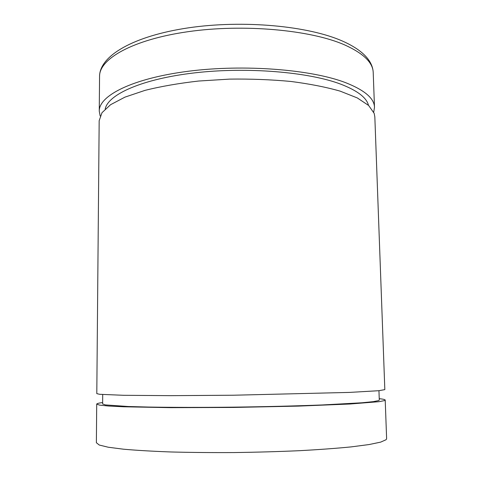 <?xml version="1.0" encoding="UTF-8"?>
<svg xmlns="http://www.w3.org/2000/svg" width="483" height="483" viewBox="0 0 483 483"><rect width="100%" height="100%" fill="white"/><g stroke="black" fill="none" stroke-linecap="round" stroke-linejoin="round"><path stroke-width="0.72" d="M373.715 112.177L374.488 107.298C374.283 98.423 364.689 90.224 345.695 82.696C311.529 69.474 244.114 64.07 188.31 71.255C132.378 78.391 98.834 95.682 99.257 111.144L100.162 115.998M102.644 402.538C98.761 403.064 96.781 403.589 96.709 404.108L99.589 405.11L108.506 406.022L123.606 406.783L170.897 407.664L233.748 407.441L298.271 406.112L349.867 404.017L379.215 401.669L384.679 400.546L385.211 400.081C385.126 399.562 383.134 399.097 379.233 398.674M368.475 105.318C366.603 97.651 357.39 90.611 340.823 84.193C308.8 71.997 247.236 66.769 194.758 72.855C142.189 78.904 108.047 94.42 105.209 108.995M102.704 394.551L102.631 403.957L105.403 404.917L128.406 406.517L148.51 407.054C172.081 407.453 201.767 407.489 233.543 407.151C265.451 406.728 296.484 405.955 322.233 404.959L361.936 402.78L373.256 401.651L378.69 400.57L379.288 400.093L378.95 390.693M374.832 116.85L374.18 113.372L368.644 105.475L357.287 97.928L340.147 91.136C326.001 87.097 309.561 83.867 290.82 81.452C271.12 79.61 250.695 78.832 229.54 79.115L198.634 81.035C178.807 83.293 160.936 86.403 145.015 90.369L124.988 97.119L110.571 104.702L102.004 112.69L99.172 120.702L96.799 393.639L99.679 394.297L123.66 395.299L170.861 395.662L233.591 395.221L349.511 392.407L378.823 390.705L384.83 389.618L374.832 116.85M373.214 72.583C373.033 68.157 371.433 63.822 368.42 59.578C363.427 52.768 354.969 46.688 343.057 41.333C308.637 25.798 242.913 19.779 188.328 27.857C133.869 35.941 99.643 55.587 99.558 76.405C99.16 58.992 132.517 39.6 188.068 31.685C243.504 23.703 310.472 29.898 344.482 44.834C363.391 53.341 372.967 62.591 373.214 72.583L374.488 107.298M385.211 400.081L386.623 438.673L386.11 439.705L380.658 442.126L369.024 444.559L351.201 446.89C336.391 448.357 319.088 449.625 299.297 450.699C278.45 451.617 256.793 452.239 234.327 452.559C211.995 452.68 190.894 452.486 171.03 451.973C152.423 451.285 136.55 450.361 123.419 449.19L108.222 447.222L99.263 445.03L96.377 442.73L96.709 404.108M99.558 76.405L99.257 111.144"/></g></svg>
